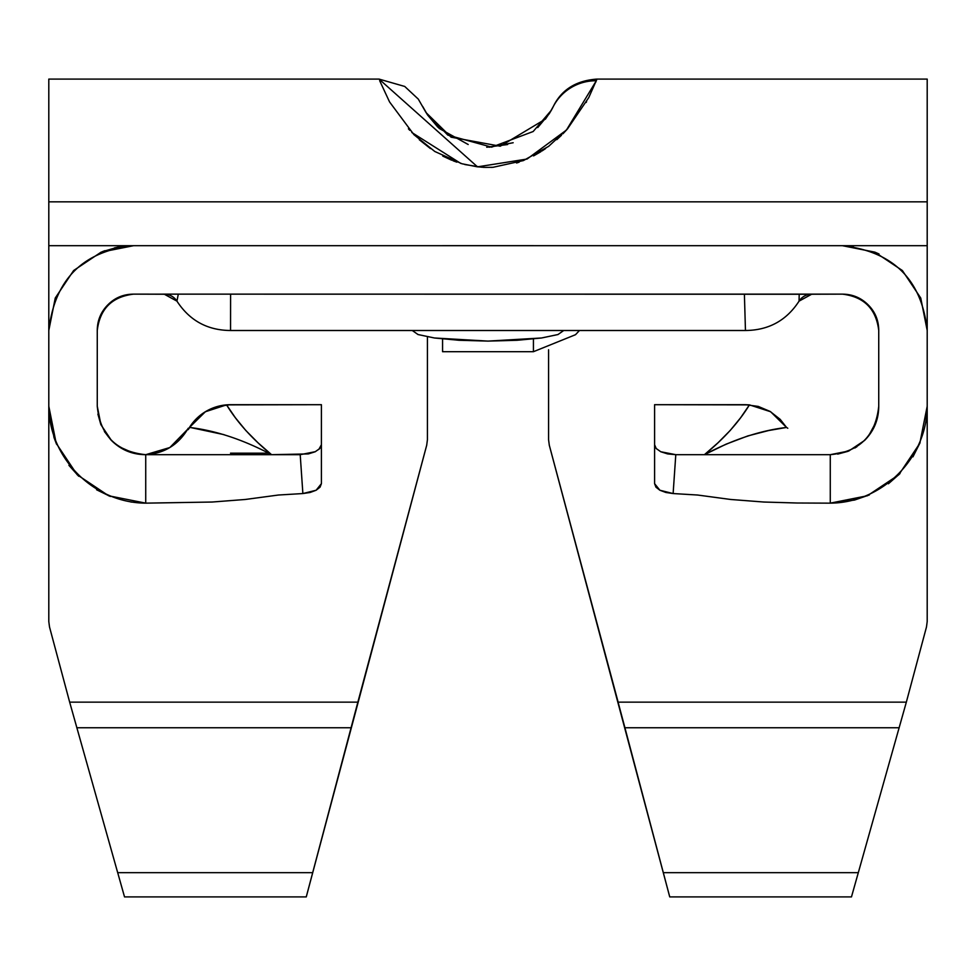 <?xml version="1.0" encoding="UTF-8"?>
<svg xmlns="http://www.w3.org/2000/svg" width="976" height="976" viewBox="0 0 976 976"><rect width="100%" height="100%" fill="white"/><g stroke="black" fill="none" stroke-linecap="round" stroke-linejoin="round"><path stroke-width="1.46" d="M426.024 112.545L418.301 99.113L404.723 86.449L379.054 79.093L477.496 166.847L527.064 159.039L566.409 130.101L596.324 80.74A48.458 47.995 -153.4 0 0 552.989 107.116L551.257 110.361L533.164 131.516L491.611 147.156L447.801 135.115L426.097 112.655L422.632 106.36L427.659 115.095L437.87 127.185M927.2 294.142L927.2 621.517L927.2 406.223L927.2 621.517L926.48 626.995L906.338 702.147L618.137 702.147L609.463 669.804M366.537 669.804L357.863 702.147L69.662 702.147L49.52 626.995L48.8 621.517L48.8 406.223L48.8 621.517L48.8 406.223L48.8 621.517L49.52 626.995L69.662 702.147L357.863 702.147L312.686 872.678L117.693 872.678L76.872 727.767L351.079 727.767L76.872 727.767L69.662 702.147L117.693 872.678L312.686 872.678L306.257 896.907L124.525 896.907L117.01 870.226M927.2 621.517L926.48 626.995L906.338 702.147L858.307 872.678L663.314 872.678L624.921 727.767L899.128 727.767L851.475 896.907L669.743 896.907L663.314 872.678L858.307 872.678L851.475 896.907L669.743 896.907L549.305 445.263L548.585 439.773L548.585 349.774L548.585 439.773L549.305 445.263L618.137 702.147L906.338 702.147L899.128 727.767L624.921 727.767L611.269 676.527M827.245 294.142L842.386 294.142C852.402 294.191 860.978 297.741 868.091 304.793C875.143 311.783 878.693 320.348 878.742 330.498C876.131 308.867 864.004 296.753 842.386 294.142L810.092 294.252A15.14 15.14 0 0 0 799.063 301.133L811.825 294.142L842.386 294.142C864.48 296.167 876.594 308.282 878.742 330.498L878.742 406.223L878.742 330.498C876.131 308.867 864.004 296.753 842.386 294.142L799.198 294.142L799.063 301.133L799.198 294.142L744.395 294.142L745.457 330.498C768.637 330.303 786.51 320.518 799.063 301.133C786.51 320.518 768.637 330.303 745.457 330.498L230.543 330.498C207.449 330.352 189.588 320.567 176.937 301.133L178.303 294.142L164.175 294.142L165.908 294.252L164.175 294.142L176.937 301.133A15.14 15.14 0 0 0 165.908 294.252L133.614 294.142C111.996 296.753 99.869 308.867 97.258 330.498C99.284 308.404 111.398 296.289 133.614 294.142L810.092 294.252A15.14 15.14 0 0 0 799.063 301.133L811.788 294.142M56.559 444.226L54.009 437.577L48.8 406.223L48.8 330.498C54.705 279.331 82.972 251.052 133.614 245.684L164.175 245.684L133.614 245.684L117.754 247.172L102.212 251.723M811.825 245.684L842.386 245.684C893.552 251.588 921.832 279.856 927.2 330.498L926.98 324.593L927.2 330.498L920.746 298.034L902.361 270.523L874.85 252.137L879.047 254.016L874.85 252.137L842.386 245.684L853.353 246.391L842.398 245.684L164.175 245.684L811.825 245.684M357.863 702.147L426.695 445.263L427.415 439.773L427.415 336.854L427.415 439.773L426.695 445.263L306.257 896.907L124.525 896.907L123.854 894.528M82.362 747.274L70.004 703.379M100.418 811.337L88.06 767.478M313.333 870.226L306.33 896.676M340.563 767.465L328.936 811.337M354.996 712.98L345.919 747.274M630.081 747.274L623.566 722.63M647.064 811.337L635.437 767.465M669.67 896.676L662.667 870.226M858.99 870.226L851.475 896.907M887.94 767.478L875.582 811.337M905.996 703.379L893.638 747.274M48.8 245.696L132.028 245.696L48.8 245.684L48.8 330.498L48.8 82.362M48.8 219.82L48.8 201.837L927.2 201.837L927.2 82.362M927.2 245.684L842.386 245.696L852.609 246.306L842.386 245.684L927.2 245.684L927.2 330.498L927.2 79.093L596.958 79.093L588.784 97.551L567.459 128.942L548.634 146.351L523.429 160.564L493.051 167.299L485.109 167.384L477.252 166.811L461.88 163.736L434.784 151.475L413.946 134.676L389.558 101.931L379.664 80.691M927.2 219.82L927.2 201.837L48.8 201.837L48.8 79.093L379.042 79.093M595.738 82.228L596.946 79.093C577.206 80.496 563.128 88.743 554.685 103.822L553.368 106.36M562.945 133.773L566.836 129.637M586.137 102.468L586.576 101.687M542.046 150.938L545.621 148.535M556.82 139.641L561.456 135.274M516.585 163.004L519.171 162.15M533.579 155.904L540.911 151.67M490.916 167.384L492.746 167.311M482.876 167.299L483.986 167.347M452.986 160.735L456.841 162.15M419.314 139.763L430.416 148.559M442.762 156.087L451.681 160.21M408.419 128.808L409.798 130.333M146.449 503.152L130.869 502.006M110.349 496.467L96.587 489.769M78.714 476.251L68.906 465.32M97.905 414.129L100.821 424.462M104.395 431.526L110.874 439.895M114.473 443.263L119.072 446.691L133.602 453.145L141.508 454.499M187.551 429.403L169.836 447.533L145.729 454.682L145.729 503.14L212.195 502.03L245.354 499.468L278.404 495.027L302.877 493.551L278.404 495.027L245.354 499.468L212.195 502.03L145.729 503.152C93.159 502.908 49.032 457.585 48.8 406.223L56.181 443.311L77.189 474.751L108.629 495.771L145.729 503.14L145.729 454.682L271.572 454.682C252.247 438.932 237.241 422.327 226.566 404.869L230.531 404.698A48.458 48.458 0 0 0 188.124 429.696L195.798 419.363L205.912 411.421L217.77 406.406L230.519 404.698L321.409 404.698L321.409 483.657L321.409 444.702L319.786 448.521L315.199 451.754L308.331 453.925L271.572 454.682L257.932 442.726L245.757 430.428L235.399 417.777L226.566 404.869L321.409 404.698L321.409 444.702L318.798 449.497M654.591 444.702L654.591 404.698L749.434 404.869C738.759 422.327 723.753 438.932 704.428 454.682L830.271 454.682L830.271 503.14L867.371 495.771L898.811 474.751L919.819 443.311L927.2 406.223C926.968 458.793 881.645 502.921 830.271 503.14L830.271 454.682L848.815 450.997L864.541 440.481C873.947 431.002 878.681 419.57 878.742 406.223C875.667 435.674 859.514 451.827 830.271 454.682L675.795 454.682L667.657 453.913L660.789 451.754L656.201 448.521L654.591 444.702L654.591 483.657L654.591 404.698L745.481 404.698L758.23 406.406L770.088 411.421L780.202 419.363L786.546 427.439L770.65 411.75L749.434 404.869L740.601 417.777L730.243 430.428L718.068 442.726L704.428 454.682L726.034 444.19L747.897 435.906L768.661 430.526L786.546 427.439L787.791 428.257M837.701 454.108L847.961 451.339M854.842 447.996L856.928 446.691M868.591 435.894L876.131 421.9L878.595 410.018M927.2 330.498L927.2 406.223L925.907 422.047M920.075 442.701L912.938 456.841M899.994 473.567L888.404 483.779M869.372 494.917L854.512 500.066L829.551 503.152M268.668 453.169L230.519 453.169L268.668 453.169M117.828 247.16L123.818 246.245M126.941 245.94L133.541 245.684M102.712 251.515L104.969 250.673M133.614 245.684L117.754 247.172L133.614 245.684L101.15 252.137L73.639 270.523L55.254 298.034L48.8 330.498L48.8 406.223M49.264 321.641L48.824 328.766L49.264 321.641M878.437 253.723L874.85 252.137M879.047 254.016L876.253 252.747M830.271 503.152L797.014 503.006L830.271 503.152M859.295 298.241L855.11 296.448L844.801 294.227M131.553 294.203L120.878 296.448L116.73 298.302L126.172 294.911L131.723 294.191L126.172 294.911M97.258 330.498L97.258 406.223L97.258 330.498C97.307 320.47 100.857 311.905 107.909 304.793C114.9 297.741 123.464 294.191 133.614 294.142C111.996 296.753 99.869 308.867 97.258 330.498M188.209 428.269C178.608 444.69 164.456 453.486 145.729 454.682C116.278 451.607 100.113 435.455 97.258 406.223L100.955 424.767L111.459 440.481C120.951 449.887 132.37 454.621 145.729 454.682L300.205 454.682L302.877 493.551L310.148 492.465L316.126 490.245L320.043 487.183L321.409 483.657L316.126 490.245L302.877 493.551L300.205 454.682L315.37 451.668M745.457 330.498L230.543 330.498L230.592 294.142L744.395 294.142L745.457 330.498M164.175 294.142L176.937 301.133C189.588 320.567 207.449 330.352 230.543 330.498L230.592 294.142L178.303 294.142L176.937 301.133A15.14 15.14 0 0 0 165.908 294.252L147.962 294.142M223.955 434.637L192.052 427.842M697.596 495.027L730.634 499.468L763.781 502.03L797.014 503.006L763.781 502.03L730.634 499.468L697.596 495.027L673.123 493.551L697.596 495.027M654.591 483.657L655.957 487.183L659.886 490.245L665.864 492.465L673.123 493.551L675.795 454.682L673.123 493.551L659.886 490.245L654.591 483.657M745.481 404.698L749.434 404.869L770.65 411.75L786.546 427.439C760.316 430.526 732.939 439.615 704.428 454.682L675.795 454.682L660.789 451.754L656.201 448.521M628.849 245.696L630.081 245.684M189.466 427.439L205.363 411.75L226.566 404.869L205.363 411.75L189.466 427.439C215.696 430.526 243.061 439.615 271.572 454.682M845.594 245.745L848.669 245.915M533.433 245.684L442.567 245.684M468.187 144.497L439.249 128.466L427.207 114.412L423.108 107.323M513.169 142.74L489.183 147.23M553.343 106.408L549.171 113.826L537.752 127.551M549.427 113.436L551.318 110.264M551.477 109.971L552.831 107.433M486.731 147.23L507.642 144.533M481.741 167.225L464.808 164.529M460.709 163.395L411.823 132.504M423.682 108.421L426 112.496M426.085 112.643L451.107 137.189L500.224 146.205M500.273 146.205L545.486 119.048M545.511 119.011L551.245 110.398M551.464 109.995L552.721 107.653M553.197 106.701L552.989 107.116A48.458 47.995 26.6 0 1 596.324 80.74M579.476 330.498L575.498 334.707L533.433 351.702L533.433 338.977L533.433 351.702L442.567 351.702L442.567 338.977L442.567 351.628L443.58 351.628M533.433 245.659L442.567 245.659M114.448 247.88L117.693 247.184M851.194 295.228L856.757 297.107M148.755 294.142L133.614 294.142M164.297 294.142L151.329 294.154M824.671 294.154L811.703 294.142M845.131 245.732L852.609 246.306M563.725 330.498L557.955 334.548L541.546 337.989L516.975 340.282L488 341.1L459.025 340.282L434.454 337.989L418.045 334.548L412.275 330.498M558.077 334.512L541.546 337.989L488 341.1L434.454 337.989L417.923 334.512M552.306 108.446L551.257 110.361M553.026 107.055L552.392 108.299"/></g></svg>

